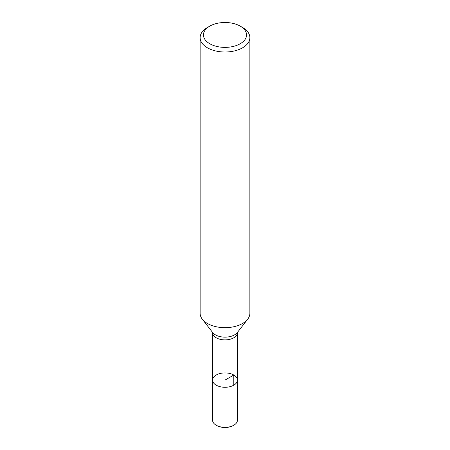 <?xml version="1.0" encoding="UTF-8"?>
<svg xmlns="http://www.w3.org/2000/svg" width="450" height="450" viewBox="0 0 450 450"><rect width="100%" height="100%" fill="white"/><g stroke="black" fill="none" stroke-linecap="round" stroke-linejoin="round"><path stroke-width="0.67" d="M212.569 380.098L212.569 420.165A12.431 7.178 0 0 0 216.208 425.239A12.431 7.178 0 0 0 233.792 425.239A12.431 7.178 0 0 0 237.431 420.165L237.431 380.098A12.431 7.178 180 0 1 229.759 386.73A12.431 7.178 180 0 1 216.208 385.172A12.431 7.178 180 0 1 212.569 380.098A12.431 7.178 0 0 0 216.208 385.172A12.431 7.178 0 0 0 229.759 386.73A12.431 7.178 0 0 0 237.431 380.098A12.431 7.178 0 0 0 225 372.921A12.431 7.178 0 0 0 212.569 380.098L212.501 332.314M200.132 37.648L200.132 313.312A24.868 14.355 0 0 0 202.297 319.174A24.868 14.355 0 0 0 207.416 323.466A24.868 14.355 0 0 0 247.703 319.174A24.868 14.355 0 0 0 249.868 313.312L249.868 37.648A24.868 14.355 180 0 1 234.518 50.912A24.868 14.355 180 0 1 207.416 47.801A24.868 14.355 180 0 1 200.132 37.648A24.868 14.355 180 0 1 207.416 27.501L209.762 26.145A21.549 12.443 0 0 0 209.762 43.74A21.549 12.443 0 0 0 240.238 43.74A21.549 12.443 0 0 0 240.238 26.145A21.549 12.443 0 0 0 209.762 26.145M242.584 27.501L240.238 26.145L242.584 27.495A24.868 14.355 180 0 1 242.584 27.501A24.868 14.355 180 0 1 249.868 37.648M216.675 425.509L216.208 425.239L216.675 425.509A11.768 6.795 0 0 0 233.325 425.509L233.792 425.239M233.792 385.172L233.792 375.024L225 380.098L225 387.276M237.431 380.098L237.431 332.707A12.431 7.178 180 0 1 229.759 339.339A12.431 7.178 180 0 1 216.208 337.781A12.431 7.178 180 0 1 212.569 332.707M202.297 319.174L212.636 332.516A13.545 7.819 0 0 0 215.421 334.851A13.545 7.819 0 0 0 237.364 332.516L247.703 319.174M237.431 332.707L237.499 332.314"/></g></svg>
